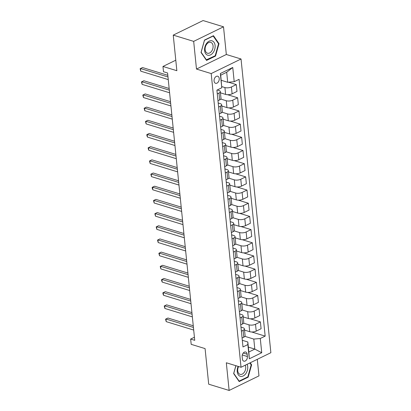 <?xml version="1.0" encoding="UTF-8"?>
<svg xmlns="http://www.w3.org/2000/svg" width="411" height="411" viewBox="0 0 411 411"><rect width="100%" height="100%" fill="white"/><g stroke="black" fill="none" stroke-linecap="round" stroke-linejoin="round"><path stroke-width="0.62" d="M214.069 81.018A3.689 2.476 107 0 0 215.57 83.289A3.689 2.476 107 0 0 218.2 82.102A3.689 2.476 107 0 0 219.233 78.501A3.689 2.476 107 0 0 217.732 76.23A3.689 2.476 107 0 0 215.102 77.417A3.689 2.476 107 0 0 214.069 81.018M223.512 26.807L203.08 20.55L173.242 35.12L193.673 41.377L196.484 69.063L211.197 73.569L241.036 58.999L226.327 54.493L223.512 26.807L193.673 41.377M211.197 73.569L241.031 367.275L270.87 352.705L241.036 58.999M241.031 367.275L226.317 362.769L229.133 390.45L258.971 375.88L257.291 359.332M229.133 390.45L208.696 384.193L205.084 348.6L191.187 344.341L190.653 339.07L194.737 340.323L167.585 72.983L163.496 71.73L162.962 66.459L176.853 70.713L173.242 35.12M247.391 356.532L247.155 354.21A3.576 2.399 107 0 0 245.701 352.011A3.576 2.399 107 0 0 243.153 353.162A3.576 2.399 107 0 0 242.151 356.65L242.387 358.973A3.576 2.399 107 0 0 243.841 361.171A3.576 2.399 107 0 0 246.389 360.021A3.576 2.399 107 0 0 247.391 356.532L242.29 354.97M260.286 338.5L261.73 352.736L249.313 358.803L247.864 344.567L247.823 341.988L248.84 352.006L254.81 349.093L253.793 339.075L260.286 338.5L265.167 336.116L239.079 79.323L234.203 81.707L227.704 82.282L226.687 72.259L220.722 75.177L221.781 87.769L220.337 73.533L232.754 67.471L234.203 81.707M221.781 87.769L216.905 90.153L242.988 346.946L247.864 344.567M175.79 60.196L162.962 66.459M194.424 337.231L190.653 339.07M248.342 347.115L254.81 349.093L261.73 352.736M247.823 341.988L242.31 340.298M217.28 93.883L218.991 93.045A4.613 1.819 -5.8 0 0 220.311 91.581A4.613 1.819 -5.8 0 0 218.95 90.471L217.291 89.963M218.621 107.066L220.332 106.228A4.613 1.819 -5.8 0 0 221.652 104.764A4.613 1.819 -5.8 0 0 220.286 103.654L218.21 103.017M219.962 120.248L221.668 119.411A4.613 1.819 -5.8 0 0 222.988 117.942A4.613 1.819 -5.8 0 0 221.627 116.837L219.546 116.2M221.298 133.431L223.009 132.594A4.613 1.819 -5.8 0 0 224.329 131.124A4.613 1.819 -5.8 0 0 222.968 130.02L220.887 129.383M222.639 146.609L224.349 145.777A4.613 1.819 -5.8 0 0 225.67 144.307A4.613 1.819 -5.8 0 0 224.303 143.198L222.228 142.566M223.974 159.792L225.685 158.959A4.613 1.819 -5.8 0 0 227.006 157.49A4.613 1.819 -5.8 0 0 225.644 156.38L223.563 155.743M225.315 172.974L227.026 172.142A4.613 1.819 -5.8 0 0 228.346 170.673A4.613 1.819 -5.8 0 0 226.985 169.563L224.904 168.926M226.656 186.157L228.367 185.325A4.613 1.819 -5.8 0 0 229.687 183.856A4.613 1.819 -5.8 0 0 228.321 182.746L226.245 182.109M227.992 199.34L229.703 198.508A4.613 1.819 -5.8 0 0 231.023 197.039A4.613 1.819 -5.8 0 0 229.662 195.929L227.581 195.292M229.333 212.523L231.044 211.691A4.613 1.819 -5.8 0 0 232.364 210.221A4.613 1.819 -5.8 0 0 230.997 209.112L228.922 208.475M230.674 225.706L232.385 224.874A4.613 1.819 -5.8 0 0 233.7 223.404A4.613 1.819 -5.8 0 0 232.338 222.294L230.263 221.657M232.01 238.889L233.72 238.051A4.613 1.819 -5.8 0 0 235.041 236.587A4.613 1.819 -5.8 0 0 233.679 235.477L231.599 234.84M233.35 252.071L235.061 251.234A4.613 1.819 -5.8 0 0 236.382 249.77A4.613 1.819 -5.8 0 0 235.015 248.66L232.939 248.023M234.691 265.254L236.397 264.417A4.613 1.819 -5.8 0 0 237.717 262.953A4.613 1.819 -5.8 0 0 236.356 261.843L234.275 261.206M236.027 278.437L237.738 277.6A4.613 1.819 -5.8 0 0 239.058 276.135A4.613 1.819 -5.8 0 0 237.697 275.026L235.616 274.389M237.368 291.62L239.079 290.783A4.613 1.819 -5.8 0 0 240.399 289.318A4.613 1.819 -5.8 0 0 239.032 288.209L236.957 287.572M238.704 304.803L240.414 303.965A4.613 1.819 -5.8 0 0 241.735 302.496A4.613 1.819 -5.8 0 0 240.373 301.391L238.293 300.754M240.045 317.986L241.755 317.148A4.613 1.819 -5.8 0 0 243.076 315.679A4.613 1.819 -5.8 0 0 241.714 314.574L239.634 313.937M241.385 331.168L243.096 330.331A4.613 1.819 -5.8 0 0 244.417 328.862A4.613 1.819 -5.8 0 0 243.05 327.752L240.974 327.12M244.905 336.352L253.793 339.075M244.54 330.11L249.713 331.698A4.613 1.819 -5.8 0 0 256.212 331.122L261.088 328.738L260.394 321.885L250.325 318.797M243.569 323.169L249.02 324.839A4.613 1.819 -5.8 0 0 255.514 324.269L260.394 321.885M243.204 316.927L248.378 318.515A4.613 1.819 -5.8 0 0 254.871 317.939L259.752 315.556L259.053 308.702L248.984 305.614M242.228 309.986L247.679 311.656A4.613 1.819 -5.8 0 0 254.173 311.086L259.053 308.702M241.863 303.744L247.037 305.332A4.613 1.819 -5.8 0 0 253.53 304.757L258.411 302.373L257.718 295.519L247.643 292.437M240.887 296.804L246.343 298.473A4.613 1.819 -5.8 0 0 252.837 297.903L257.718 295.519M240.522 290.562L245.696 292.149A4.613 1.819 -5.8 0 0 252.195 291.574L257.07 289.19L256.377 282.336L246.307 279.254M239.551 283.621L245.002 285.291A4.613 1.819 -5.8 0 0 251.496 284.72L256.377 282.336M239.187 277.379L244.36 278.966A4.613 1.819 -5.8 0 0 250.854 278.391L255.734 276.007L255.036 269.154L244.966 266.071M238.21 270.438L243.661 272.113A4.613 1.819 -5.8 0 0 250.16 271.537L255.036 269.154M237.846 264.196L243.019 265.783A4.613 1.819 -5.8 0 0 249.513 265.208L254.394 262.824L253.7 255.971L243.625 252.888M236.87 257.26L242.326 258.93A4.613 1.819 -5.8 0 0 248.819 258.355L253.7 255.971M236.505 251.013L241.683 252.601A4.613 1.819 -5.8 0 0 248.177 252.025L253.058 249.647L252.359 242.788L242.29 239.705M235.534 244.077L240.985 245.747A4.613 1.819 -5.8 0 0 247.479 245.172L252.359 242.788M235.169 237.835L240.343 239.418A4.613 1.819 -5.8 0 0 246.836 238.842L251.717 236.464L251.018 229.605L240.949 226.523M234.193 230.895L239.644 232.564A4.613 1.819 -5.8 0 0 246.143 231.989L251.018 229.605M233.828 224.653L239.002 226.235A4.613 1.819 -5.8 0 0 245.501 225.66L250.376 223.281L249.683 216.422L239.608 213.34M232.852 217.712L238.308 219.382A4.613 1.819 -5.8 0 0 244.802 218.806L249.683 216.422M232.487 211.47L237.666 213.052A4.613 1.819 -5.8 0 0 244.16 212.477L249.04 210.098L248.342 203.24L238.272 200.157M231.516 204.529L236.967 206.199A4.613 1.819 -5.8 0 0 243.461 205.623L248.342 203.24M231.152 198.287L236.325 199.869A4.613 1.819 -5.8 0 0 242.819 199.299L247.699 196.915L247.001 190.062L236.931 186.974M230.175 191.346L235.626 193.016A4.613 1.819 -5.8 0 0 242.125 192.44L247.001 190.062M229.811 185.104L234.984 186.686A4.613 1.819 -5.8 0 0 241.483 186.116L246.359 183.732L245.665 176.879L235.595 173.791M228.835 178.163L234.291 179.833A4.613 1.819 -5.8 0 0 240.784 179.258L245.665 176.879M228.475 171.921L233.648 173.504A4.613 1.819 -5.8 0 0 240.142 172.933L245.023 170.55L244.324 163.696L234.255 160.609M227.499 164.981L232.95 166.65A4.613 1.819 -5.8 0 0 239.443 166.075L244.324 163.696M227.134 158.738L232.307 160.321A4.613 1.819 -5.8 0 0 238.801 159.751L243.682 157.367L242.988 150.513L232.914 147.426M226.158 151.798L231.614 153.467A4.613 1.819 -5.8 0 0 238.108 152.892L242.988 150.513M225.793 145.556L230.967 147.143A4.613 1.819 -5.8 0 0 237.466 146.568L242.341 144.184L241.647 137.331L231.578 134.243M224.822 138.615L230.273 140.285A4.613 1.819 -5.8 0 0 236.767 139.714L241.647 137.331M224.457 132.373L229.631 133.96A4.613 1.819 -5.8 0 0 236.125 133.385L241.005 131.001L240.307 124.148L230.237 121.06M223.481 125.432L228.932 127.102A4.613 1.819 -5.8 0 0 235.431 126.531L240.307 124.148M223.116 119.19L228.29 120.777A4.613 1.819 -5.8 0 0 234.784 120.202L239.664 117.818L238.971 110.965L228.896 107.882M222.14 112.249L227.596 113.919A4.613 1.819 -5.8 0 0 234.09 113.349L238.971 110.965M221.776 106.007L226.954 107.595A4.613 1.819 -5.8 0 0 233.448 107.019L238.329 104.635L237.63 97.782L227.56 94.7M220.805 99.066L226.256 100.736A4.613 1.819 -5.8 0 0 232.749 100.166L237.63 97.782M220.44 92.824L225.613 94.412A4.613 1.819 -5.8 0 0 232.107 93.836L236.988 91.453L236.289 84.599L228.49 82.21M221.76 86.587L224.915 87.558A4.613 1.819 -5.8 0 0 231.414 86.983L236.289 84.599M221.241 80.299L227.704 82.282M242.079 338.022L243.79 337.184A4.613 1.819 -5.8 0 0 245.11 335.72L244.417 328.862M265.167 336.116L251.66 331.98M240.743 324.839L242.454 324.002A4.613 1.819 -5.8 0 0 243.769 322.537L243.076 315.679M239.402 311.656L241.113 310.819A4.613 1.819 -5.8 0 0 242.433 309.355L241.735 302.496M238.061 298.473L239.772 297.636A4.613 1.819 -5.8 0 0 241.093 296.172L240.399 289.318M236.726 285.291L238.437 284.458A4.613 1.819 -5.8 0 0 239.757 282.989L239.058 276.135M235.385 272.108L237.096 271.275A4.613 1.819 -5.8 0 0 238.416 269.806L237.717 262.953M234.044 258.925L235.755 258.093A4.613 1.819 -5.8 0 0 237.075 256.623L236.382 249.77M232.708 245.742L234.419 244.91A4.613 1.819 -5.8 0 0 235.739 243.44L235.041 236.587M231.367 232.559L233.078 231.727A4.613 1.819 -5.8 0 0 234.398 230.258L233.7 223.404M230.032 219.376L231.737 218.544A4.613 1.819 -5.8 0 0 233.058 217.075L232.364 210.221M228.691 206.194L230.401 205.361A4.613 1.819 -5.8 0 0 231.722 203.892L231.023 197.039M227.35 193.016L229.061 192.178A4.613 1.819 -5.8 0 0 230.381 190.709L229.687 183.856M226.014 179.833L227.725 178.996A4.613 1.819 -5.8 0 0 229.04 177.526L228.346 170.673M224.673 166.65L226.384 165.813A4.613 1.819 -5.8 0 0 227.704 164.349L227.006 157.49M223.332 153.467L225.043 152.63A4.613 1.819 -5.8 0 0 226.363 151.166L225.67 144.307M221.997 140.285L223.707 139.447A4.613 1.819 -5.8 0 0 225.028 137.983L224.329 131.124M220.656 127.102L222.366 126.264A4.613 1.819 -5.8 0 0 223.687 124.8L222.988 117.942M219.315 113.919L221.026 113.082A4.613 1.819 -5.8 0 0 222.346 111.617L221.652 104.764M217.979 100.736L219.69 99.904A4.613 1.819 -5.8 0 0 221.01 98.434L220.311 91.581M248.84 352.006L249.313 358.803M220.337 73.533L220.722 75.177M232.754 67.471L226.687 72.259M235.852 365.687L233.643 373.578L239.171 381.562L248.157 377.175L251.619 364.804L250.222 362.785M196.484 69.063L226.327 54.493M204.488 40.083L201.025 52.454L206.553 60.438L215.539 56.05L219.001 43.679L213.473 35.695L204.488 40.083M250.982 364.608L251.619 364.804M247.576 376.995L248.157 377.175M218.359 43.484L219.001 43.679M214.958 55.87L215.539 56.05M193.262 325.774L167.965 318.022L165.946 319.008L193.427 327.423M166.214 321.643L165.571 319.177L165.946 319.008L166.214 321.643L193.699 330.064M165.571 319.177L167.965 318.022M191.922 312.591L166.625 304.844L164.611 305.825L192.091 314.24M164.878 308.461L164.23 305.995L164.611 305.825L164.878 308.461L192.358 316.881M164.23 305.995L166.625 304.844M190.581 299.408L165.289 291.661L163.27 292.642L190.75 301.063M163.537 295.278L162.997 293.87L162.895 292.812L163.27 292.642L163.537 295.278L191.017 303.698M162.895 292.812L165.289 291.661M189.245 286.226L163.948 278.478L161.929 279.459L189.409 287.88M162.201 282.095L161.662 280.687L161.554 279.629L161.929 279.459L162.201 282.095L189.682 290.515M161.554 279.629L163.948 278.478M187.904 273.043L162.607 265.295L160.593 266.277L188.074 274.697M160.86 268.917L160.213 266.446L160.593 266.277L160.86 268.917L188.341 277.333M160.213 266.446L162.607 265.295M238.139 366.386A7.496 5.03 107 0 0 238.812 375.423A7.496 5.03 107 0 0 245.691 373.799A7.496 5.03 107 0 0 247.114 364.3M238.585 366.525A5.677 3.812 107 0 0 240.06 374.339A5.677 3.812 107 0 0 244.165 372.438A5.677 3.812 107 0 0 245.228 365.225M249.847 362.97L251.178 364.891L247.823 376.877L239.115 381.125L233.761 373.394L235.909 365.703M238.806 381.033L239.115 381.125M215.092 45.457A7.496 5.03 107 0 0 209.153 41.162A7.496 5.03 107 0 0 204.606 50.579A7.496 5.03 107 0 0 210.545 54.874A7.496 5.03 107 0 0 215.092 45.457M213.073 45.852A5.677 3.812 107 0 0 210.766 42.364A5.677 3.812 107 0 0 206.723 44.188A5.677 3.812 107 0 0 205.135 49.726A5.677 3.812 107 0 0 207.442 53.214A5.677 3.812 107 0 0 211.485 51.39A5.677 3.812 107 0 0 213.073 45.852M206.497 60.001L201.143 52.269L204.493 40.283L213.201 36.029L218.554 43.766L215.205 55.752L206.188 59.908M212.944 35.952L213.201 36.029M186.568 259.86L161.271 252.113L159.252 253.094L186.733 261.514M159.519 255.734L158.877 253.268L159.252 253.094L159.519 255.734L187 264.15M158.877 253.268L161.271 252.113M185.227 246.677L159.93 238.93L157.916 239.916L185.397 248.331M158.184 242.552L157.536 240.086L157.916 239.916L158.184 242.552L185.664 250.967M157.536 240.086L159.93 238.93M183.887 233.494L158.589 225.747L156.576 226.733L184.056 235.149M156.843 229.369L156.195 226.903L156.576 226.733L156.843 229.369L184.323 237.784M156.195 226.903L158.589 225.747M182.551 220.311L157.254 212.564L155.235 213.55L182.715 221.966M155.502 216.186L154.86 213.72L155.235 213.55L155.502 216.186L182.982 224.601M154.86 213.72L157.254 212.564M181.21 207.129L155.913 199.381L153.899 200.368L181.379 208.783M154.166 203.003L153.519 200.537L153.899 200.368L154.166 203.003L181.647 211.418M153.519 200.537L155.913 199.381M179.869 193.946L154.572 186.198L152.558 187.185L180.039 195.6M152.825 189.82L152.286 188.408L152.183 187.354L152.558 187.185L152.825 189.82L180.306 198.236M152.183 187.354L154.572 186.198M178.533 180.763L153.236 173.016L151.217 174.002L178.698 182.417M151.484 176.638L150.842 174.172L151.217 174.002L151.484 176.638L178.965 185.053M150.842 174.172L153.236 173.016M177.192 167.58L151.895 159.833L149.881 160.819L177.362 169.234M150.149 163.455L149.501 160.989L149.881 160.819L150.149 163.455L177.629 171.87M149.501 160.989L151.895 159.833M175.851 154.402L150.56 146.65L148.541 147.636L176.021 156.052M148.808 150.272L148.268 148.859L148.166 147.806L148.541 147.636L148.808 150.272L176.288 158.692M148.166 147.806L150.56 146.65M174.516 141.22L149.219 133.467L147.2 134.454L174.68 142.869M147.472 137.089L146.933 135.676L146.825 134.623L147.2 134.454L147.472 137.089L174.952 145.509M146.825 134.623L149.219 133.467M173.175 128.037L147.878 120.289L145.864 121.271L173.344 129.686M146.131 123.906L145.484 121.44L145.864 121.271L146.131 123.906L173.612 132.327M145.484 121.44L147.878 120.289M171.834 114.854L146.542 107.107L144.523 108.088L172.004 116.508M144.79 110.723L144.148 108.257L144.523 108.088L144.79 110.723L172.271 119.144M144.148 108.257L146.542 107.107M170.498 101.671L145.201 93.924L143.187 94.905L170.668 103.325M143.454 97.541L142.807 95.075L143.187 94.905L143.454 97.541L170.935 105.961M142.807 95.075L145.201 93.924M169.157 88.488L143.86 80.741L141.846 81.722L169.327 90.143M142.114 84.363L141.466 81.892L141.846 81.722L142.114 84.363L169.594 92.778M141.466 81.892L143.86 80.741M167.822 75.305L142.525 67.558L140.505 68.539L167.986 76.96M140.773 71.18L140.13 68.714L140.505 68.539L140.773 71.18L168.253 79.595M140.13 68.714L142.525 67.558M249.02 324.839L249.713 331.698M247.679 311.656L248.378 318.515M246.343 298.473L247.037 305.332M245.002 285.291L245.696 292.149M243.661 272.113L244.36 278.966M242.326 258.93L243.019 265.783M240.985 245.747L241.683 252.601M239.644 232.564L240.343 239.418M238.308 219.382L239.002 226.235M236.967 206.199L237.666 213.052M235.626 193.016L236.325 199.869M234.291 179.833L234.984 186.686M232.95 166.65L233.648 173.504M231.614 153.467L232.307 160.321M230.273 140.285L230.967 147.143M228.932 127.102L229.631 133.96M227.596 113.919L228.29 120.777M226.256 100.736L226.954 107.595M224.915 87.558L225.613 94.412M255.514 324.269L256.212 331.122M243.096 330.331L243.79 337.184M241.755 317.148L242.454 324.002M254.173 311.086L254.871 317.939M240.414 303.965L241.113 310.819M252.837 297.903L253.53 304.757M239.079 290.783L239.772 297.636M251.496 284.72L252.195 291.574M237.738 277.6L238.437 284.458M250.16 271.537L250.854 278.391M236.397 264.417L237.096 271.275M248.819 258.355L249.513 265.208M235.061 251.234L235.755 258.093M247.479 245.172L248.177 252.025M233.72 238.051L234.419 244.91M246.143 231.989L246.836 238.842M232.385 224.874L233.078 231.727M244.802 218.806L245.501 225.66M231.044 211.691L231.737 218.544M243.461 205.623L244.16 212.477M229.703 198.508L230.401 205.361M242.125 192.44L242.819 199.299M228.367 185.325L229.061 192.178M240.784 179.258L241.483 186.116M227.026 172.142L227.725 178.996M239.443 166.075L240.142 172.933M225.685 158.959L226.384 165.813M238.108 152.892L238.801 159.751M224.349 145.777L225.043 152.63M236.767 139.714L237.466 146.568M223.009 132.594L223.707 139.447M235.431 126.531L236.125 133.385M221.668 119.411L222.366 126.264M234.09 113.349L234.784 120.202M220.332 106.228L221.026 113.082M232.749 100.166L233.448 107.019M218.991 93.045L219.69 99.904M231.414 86.983L232.107 93.836M243.266 353.018L247.155 354.21"/></g></svg>
